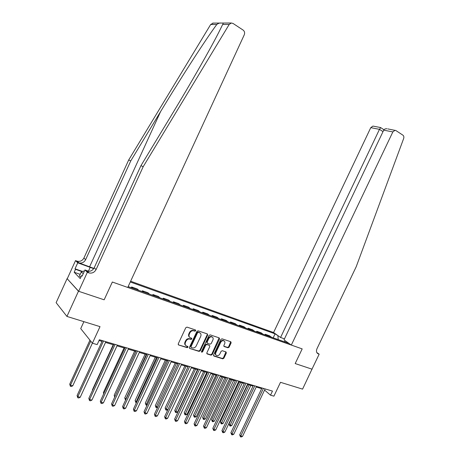 <?xml version="1.0" encoding="UTF-8"?>
<svg xmlns="http://www.w3.org/2000/svg" width="460" height="460" viewBox="0 0 460 460"><rect width="100%" height="100%" fill="white"/><g stroke="black" fill="none" stroke-linecap="round" stroke-linejoin="round"><path stroke-width="0.69" d="M195.736 330.751L195.471 329.947L186.984 327.112L185.771 327.738L178.25 343.833L178.624 344.977L187.18 347.662L188.025 347.219L187.772 346.432L186.605 346.064C185.179 345.379 184.788 344.172 185.432 342.43L186.058 341.096C187.019 339.422 188.312 338.75 189.94 339.077L191.032 339.434L191.877 338.991L191.619 338.192L190.509 337.835C189.054 337.157 188.652 335.932 189.302 334.161L189.922 332.827C190.877 331.166 192.159 330.493 193.775 330.82L194.896 331.188L195.736 330.751M189.543 337.191C188.519 336.375 188.295 335.236 188.876 333.787L189.497 332.453C190.452 330.797 191.734 330.125 193.349 330.447L194.471 330.82L195.304 330.384L195.356 329.906M178.641 344.983L186.76 347.277L187.663 346.397M185.644 345.397C184.65 344.586 184.443 343.465 185.012 342.044L185.639 340.716C186.599 339.043 187.893 338.37 189.514 338.698L190.607 339.054L191.452 338.617L191.504 338.157M227.959 347.777L229.103 347.168L231.133 342.849L230.799 341.745L222.019 338.813L220.857 339.428L213.549 354.959L213.883 356.051L222.743 358.84L223.888 358.219L226.343 353.016L226.009 351.923L222.249 350.71L221.099 351.331L219.874 353.924C219.086 355.298 218.04 355.844 216.746 355.574C215.625 355.034 215.326 354.056 215.855 352.647L220.662 342.43C221.433 341.078 222.462 340.532 223.732 340.785C224.894 341.32 225.204 342.309 224.67 343.752L223.87 345.448L224.21 346.553L227.959 347.777L227.505 347.403L228.649 346.788L230.719 341.717M224.21 346.553L223.853 346.253L224.21 346.553M78.465 291.232L104.155 299.805L112.332 282.02L127.753 287.454L244.266 34.805C244.967 32.861 244.593 31.291 243.139 30.096L233.019 23.437L231.322 23.012L229.189 24.46L143.186 166.704L96.077 269.566C94.495 272.383 92.184 273.51 89.154 272.964L87.337 272.332L78.666 291.295L67.085 278.633L78.465 291.232L66.936 316.428L100.021 326.634L92.391 343.212L97.158 344.603L99.394 339.756L272.469 391.092L270.52 395.174L273.901 396.158L280.502 382.317L302.577 389.125L312.006 369.121M316.796 352.55L319.165 354.177L311.989 369.161L295.188 363.555L312.116 369.202M78.666 291.295L104.155 299.805L112.332 282.02L302.185 348.893L295.188 363.555L302.185 348.893L291.324 345.069L392.846 131.911L383.709 130.151L283.981 339.882L291.324 345.069M207.667 335.035L207.305 333.902L198.087 330.82L196.897 331.447L189.445 347.363L189.802 348.49L199.094 351.405L200.284 350.779L207.667 335.035L207.23 334.667L207.259 333.885M210.197 334.868L219.19 337.87L219.541 338.985L212.221 354.545L211.059 355.166L207.184 353.947L206.845 352.849L209.823 346.506L209.467 345.391L206.891 344.563L205.712 345.184L202.601 351.808L201.762 352.245L201.514 351.469L209.018 335.484L210.197 334.868M66.936 316.428L56.126 302.668L67.085 278.633M284.464 338.865L280.577 337.479L273.573 332.534L130.623 281.233M130.272 281.986L275.086 333.845L278.611 336.093M285.993 341.308L288.265 343.154L128.144 286.609M83.91 321.666L80.718 328.612L92.391 343.212M264.569 390.08L270.52 395.174M99.032 340.532L102.034 341.418M105.512 342.447L113.551 344.827M117.012 345.851L124.838 348.168M128.277 349.18L135.895 351.434M139.311 352.446L146.734 354.643M150.127 355.649L157.355 357.782M160.724 358.783L167.768 360.864M171.114 361.853L177.98 363.883M181.303 364.872L187.996 366.85M191.297 367.827L197.817 369.754M201.1 370.725L207.454 372.606M210.72 373.572L216.913 375.406M220.156 376.36L226.193 378.149M229.419 379.103L235.307 380.846M238.51 381.794L244.254 383.49M247.44 384.433L253.04 386.089M256.203 387.027L261.671 388.642M131.267 287.713L131.612 286.977L133.199 288.397M138.851 290.392L137.235 288.966L131.612 286.977M142.042 291.519L142.381 290.789L144.014 292.215M149.552 294.17L147.896 292.738L142.381 290.789M152.605 295.245L152.939 294.526L154.612 295.958M160.04 297.873L158.349 296.441L152.939 294.526M162.961 298.908L163.294 298.189L165.008 299.627M170.327 301.507L168.602 300.07L163.294 298.189M173.121 302.49L173.449 301.783L175.197 303.226M180.418 305.072L178.652 303.629L173.449 301.783M183.086 306.009L183.413 305.308L185.19 306.757M190.314 308.568L188.514 307.119L183.413 305.308M192.861 309.465L193.183 308.769L195 310.218M200.025 311.995L198.197 310.54L193.183 308.769M202.452 312.852L202.774 312.162L204.619 313.616M209.553 315.359L207.69 313.904L202.774 312.162M211.87 316.175L212.186 315.497L214.067 316.952M218.908 318.665L217.016 317.204L212.186 315.497M221.111 319.441L221.427 318.768L223.336 320.223M228.085 321.902L226.165 320.442L221.427 318.768M230.184 322.644L230.5 321.977L232.432 323.438M237.101 325.088L235.152 323.622L230.5 321.977M239.096 325.795L239.413 325.128L241.368 326.594M245.95 328.21L243.978 326.749L239.413 325.128M247.848 328.883L248.158 328.227L250.142 329.693M254.644 331.28L252.649 329.814L248.158 328.227M256.444 331.919L256.755 331.269L258.761 332.735M263.183 334.299L261.165 332.827L256.755 331.269M264.891 334.903L265.196 334.259L267.226 335.725M271.572 337.26L269.531 335.788L265.196 334.259M273.194 337.835L275.086 333.845M285.298 341.061L284.119 341.694M278.214 339.606L277.92 335.846M189.825 348.496L198.662 351.02L199.853 350.393L207.23 334.667M200.014 332.965L197.955 331.982L198.381 332.35L197.541 332.787L191.009 346.742L191.262 347.53L192.418 347.898C194.028 348.209 195.304 347.536 196.253 345.88L200.709 336.381C201.359 334.621 200.962 333.408 199.525 332.729L197.949 331.982L197.11 332.419L197.541 332.787M190.986 347.277L190.584 346.357L197.11 332.419M206.799 353.579L210.623 354.781L211.784 354.154L219.127 337.847M209.403 345.339L206.454 344.183L205.275 344.804L202.17 351.423L202.601 351.808M201.457 351.883L202.17 351.423M212.917 339.923C213.457 338.462 213.135 337.456 211.945 336.91C210.64 336.651 209.599 337.209 208.817 338.572L207.103 342.217L207.46 343.338L210.036 344.178L211.209 343.557L212.917 339.923M212.296 337.065L211.502 336.542C210.197 336.283 209.156 336.835 208.374 338.198L208.817 338.572M207.086 343.01L206.666 341.843L208.374 338.198M223.824 346.196L227.505 347.403M224.049 340.917L223.284 340.411C222.007 340.164 220.984 340.71 220.213 342.056L220.662 342.43M215.987 355.039C215.119 354.407 214.923 353.481 215.412 352.262L220.213 342.056M213.503 355.683L222.301 358.449L223.439 357.834L225.94 351.9M89.953 340.164L69.73 384.129L70.443 385.238L72.755 385.813L92.379 343.195M90.735 341.142L70.443 385.238L70.374 386.273L69.73 384.129M72.755 385.813L71.3 386.503L70.374 386.273M102.39 340.641L77.084 395.525L77.843 396.704L103.54 340.986M80.218 397.279L78.706 397.98L77.757 397.756L77.843 396.704L80.218 397.279L105.869 341.676M77.757 397.756L77.084 395.525M93.874 268.398L78.643 262.798L76.958 261.13L75.526 260.613L67.281 278.697M143.186 166.704L140.95 165.663L171.804 114.643C190.756 83.375 210.599 48.593 219.408 31.096L222.674 24.466C223.347 23.276 223.324 22.804 222.611 23.057L220.995 23.063C219.782 22.828 218.385 23.299 216.798 24.472C205.792 39.267 181.464 77.004 160.58 111.625L130.749 160.925L85.635 259.676C84.123 262.373 81.891 263.448 78.959 262.896L78.643 262.798M130.749 160.925L128.691 159.971L83.91 258.037C82.403 260.716 80.189 261.78 77.268 261.228L76.958 261.13M87.337 271.17L87.32 271.153C90.338 271.705 92.632 270.583 94.196 267.789L140.95 165.663M216.798 24.472L210.686 24.483L128.691 159.971M87.337 272.332L84.933 269.945L82.116 276.115L81.593 275.58L82.254 275.81M80.178 274.344L74.175 272.245L80.224 278.582L81.593 275.58M74.175 272.245L75.509 269.318L75.014 268.812L77.751 262.821L75.526 260.613M93.713 268.651L77.751 262.821M84.933 269.945L88.878 271.342M210.686 24.483L213.216 23.103M75.014 268.812L82.558 271.469M82.179 271.67L75.509 269.318M387.86 128.921L395.876 130.542L402.943 135.188C403.863 135.941 404.093 137.069 403.638 138.563L356.207 266.725L316.98 348.703C316.009 351.21 316.422 352.923 318.222 353.843L319.165 354.177M280.577 337.479L379.471 129.335L370.766 127.656L372.905 126.092L373.388 126.184M273.573 332.534L370.766 127.656M395.048 130.278L392.846 131.911M380.673 127.615L379.471 129.335L383.007 131.618M386.969 128.754C385.308 128.679 384.221 129.151 383.709 130.151M113.218 344.73L92.391 389.804L92.621 390.126M92.512 390.356L92.391 389.804M124.056 347.933L103.391 392.553L103.931 393.306M103.672 393.863L103.391 392.553M113.907 344.057L88.809 398.366L89.602 399.539L115.086 344.408M91.925 400.096L90.424 400.798L89.499 400.574L89.602 399.539L91.925 400.096L117.363 345.086M89.499 400.574L88.809 398.366M125.189 347.403L100.303 401.143L101.12 402.316L126.391 347.76M103.396 402.862L101.907 403.552L100.999 403.334L101.12 402.316L103.396 402.862L128.627 348.427M100.999 403.334L100.303 401.143M136.246 350.687L111.561 403.868L112.407 405.036L137.471 351.049M114.632 405.576L113.154 406.255L112.263 406.042L112.407 405.036L114.632 405.576L139.662 351.699M112.263 406.042L111.561 403.868M134.682 351.078L114.178 395.255L115.04 396.365M135.849 351.423L114.977 396.508M114.695 397.112L114.178 395.255M147.079 353.895L122.596 406.536L123.464 407.704L148.327 354.269M125.649 408.233L124.183 408.905L123.309 408.693L123.464 407.704L125.649 408.233L150.472 354.901M123.309 408.693L122.596 406.536M80.914 277.064L79.362 276.138L81.161 272.193L83.404 271.038L84.289 271.348M83.323 273.47L81.161 272.193M145.101 354.16L124.758 397.906L126.051 399.113M146.291 354.51L125.448 399.964L124.758 397.906M157.699 357.046L133.411 409.153L134.303 410.32L158.964 357.426M136.447 410.832L134.993 411.499L134.136 411.292L134.303 410.32L136.447 410.832L161.069 358.047M134.136 411.292L133.411 409.153M155.319 357.184L135.136 400.505L136.005 401.597L136.838 401.804M156.532 357.541L135.838 402.546L135.136 400.505M136.424 402.695L135.838 402.546M168.107 360.134L144.014 411.723L144.934 412.879L169.395 360.519M147.033 413.385L145.584 414.046L144.745 413.845L144.934 412.879L147.033 413.385L171.453 361.129M144.745 413.845L144.014 411.723M165.353 360.151L145.326 403.052L146.211 404.139L147.413 404.443M166.577 360.513L146.027 405.082L145.326 403.052M147.073 405.174L146.027 405.082M178.319 363.164L154.416 414.236L155.353 415.391L179.624 363.549M157.418 415.892L155.98 416.541L155.152 416.34L155.353 415.391L157.418 415.892L181.642 364.147M155.152 416.34L154.416 414.236M175.191 363.061L155.319 405.553L156.222 406.64L157.786 407.031M176.439 363.429L156.032 407.566L155.319 405.553M157.613 407.405L156.032 407.566M188.33 366.131L164.617 416.708L165.577 417.858L189.652 366.522M167.595 418.341L166.169 418.985L165.364 418.796L165.577 417.858L167.595 418.341L191.636 367.115M165.364 418.796L164.617 416.708M184.851 365.918L165.129 408.008L166.054 409.095L167.963 409.567M186.116 366.292L165.847 410.009L165.129 408.008M167.946 409.601L166.623 410.199L165.847 410.009M198.151 369.046L174.622 419.129L175.605 420.273L199.49 369.443M177.589 420.75L176.168 421.389L175.375 421.199L175.605 420.273L177.589 420.75L201.434 370.018M175.375 421.199L174.622 419.129M194.333 368.724L174.76 410.423L175.703 411.499L177.612 411.976L197.489 369.656M195.615 369.104L175.484 412.407L174.76 410.423M177.612 411.976L176.249 412.597L175.484 412.407M207.788 371.904L184.443 421.504L185.443 422.648L209.139 372.307M187.387 423.114L185.978 423.746L185.202 423.556L185.443 422.648L187.387 423.114L211.048 372.87M185.202 423.556L184.443 421.504M203.648 371.479L184.218 412.787L185.179 413.868L187.053 414.334L206.781 372.404M204.936 371.858L184.949 414.759L184.218 412.787M187.053 414.334L185.696 414.943L184.949 414.759M217.241 374.71L194.08 423.832L195.097 424.971L218.609 375.113M197.006 425.437L195.603 426.058L194.844 425.874L195.097 424.971L197.006 425.437L220.484 375.671M194.844 425.874L194.08 423.832M212.79 374.181L193.505 415.115L194.482 416.185L196.322 416.645L215.907 375.107M214.095 374.572L194.241 417.065L193.505 415.115M196.322 416.645L194.977 417.249L194.241 417.065M226.521 377.459L203.538 426.121L204.573 427.259L227.907 377.873M206.442 427.708L205.056 428.329L204.303 428.145L204.573 427.259L206.442 427.708L229.741 378.419M204.303 428.145L203.538 426.121M221.766 376.838L202.624 417.398L203.619 418.468L205.43 418.916L224.865 377.758M223.088 377.229L203.366 419.336L202.624 417.398M205.43 418.916L204.09 419.514L203.366 419.336M235.629 380.161L212.819 428.369L213.871 429.502L237.026 380.575M215.711 429.945L214.331 430.554L213.595 430.376L213.871 429.502L215.711 429.945L238.832 381.11M213.595 430.376L212.819 428.369M230.586 379.448L211.588 419.641L212.595 420.704L214.371 421.153L233.668 380.362M231.92 379.845L212.33 421.567L211.588 419.641M214.371 421.153L213.043 421.739L212.33 421.567M244.576 382.818L221.939 430.577L223.002 431.704L245.985 383.232M224.814 432.135L223.439 432.739L222.72 432.567L223.002 431.704L224.814 432.135L247.756 383.761M222.72 432.567L221.939 430.577M239.252 382.013L220.392 421.843L221.415 422.907L223.163 423.344L242.316 382.916M240.597 382.409L221.139 423.758L220.392 421.843M223.163 423.344L221.841 423.93L221.139 423.758M253.356 385.422L230.891 432.739L231.972 433.866L254.777 385.842M233.749 434.292L232.386 434.89L231.673 434.717L231.972 433.866L233.749 434.292L256.519 386.36M231.673 434.717L230.891 432.739M247.767 384.531L229.045 424.011L230.08 425.069L231.794 425.5L250.809 385.428M249.124 384.934L229.799 425.908L229.045 424.011M231.794 425.5L230.483 426.075L229.799 425.908M261.981 387.981L239.683 434.872L240.781 435.988L263.419 388.407M242.523 436.408L241.172 437L240.471 436.833L240.781 435.988L242.523 436.408L265.127 388.913M240.471 436.833L239.683 434.872M193.373 330.458L193.804 330.826M189.497 332.453L189.922 332.827M188.876 333.787L189.302 334.161M190.607 339.054L191.032 339.434M189.514 338.698L189.94 339.077M185.639 340.716L186.058 341.096M185.012 342.044L185.432 342.43M186.76 347.277L187.18 347.662M194.465 330.82L194.89 331.188L194.471 330.82M199.853 350.393L200.284 350.779M198.662 351.02L199.094 351.405M190.584 346.357L191.009 346.742M199.094 332.361L199.525 332.729M219.092 338.617L219.541 338.985M211.784 354.154L212.221 354.545M210.623 354.781L211.059 355.166M206.81 353.602L207.201 353.953M206.454 344.183L206.891 344.563M205.275 344.804L205.712 345.184M206.666 341.843L207.103 342.217M215.412 352.262L215.855 352.647M225.894 352.636L226.343 353.016M223.439 357.834L223.888 358.219M222.301 358.449L222.743 358.84M230.678 342.481L231.133 342.849M228.649 346.788L229.103 347.168M160.58 111.625L89.631 266.737M85.635 259.676L83.91 258.037M94.196 267.789L96.077 269.566M229.189 24.46L222.674 24.466M86.998 271.049L88.826 272.861M88.418 271.181L90.2 267.283M317.17 353.119L318.222 353.843M193.349 330.447L193.775 330.82M178.21 344.586L178.624 344.977M189.411 348.128L189.802 348.49M206.816 353.619L207.184 353.947M211.502 336.542L211.945 336.91M223.284 340.411L223.732 340.785M87.32 271.153L89.154 272.964M78.959 262.896L77.268 261.228M231.322 23.012L222.611 23.057M220.995 23.063L212.733 23.103M372.905 126.092L380.575 127.541L383.962 129.749"/></g></svg>

